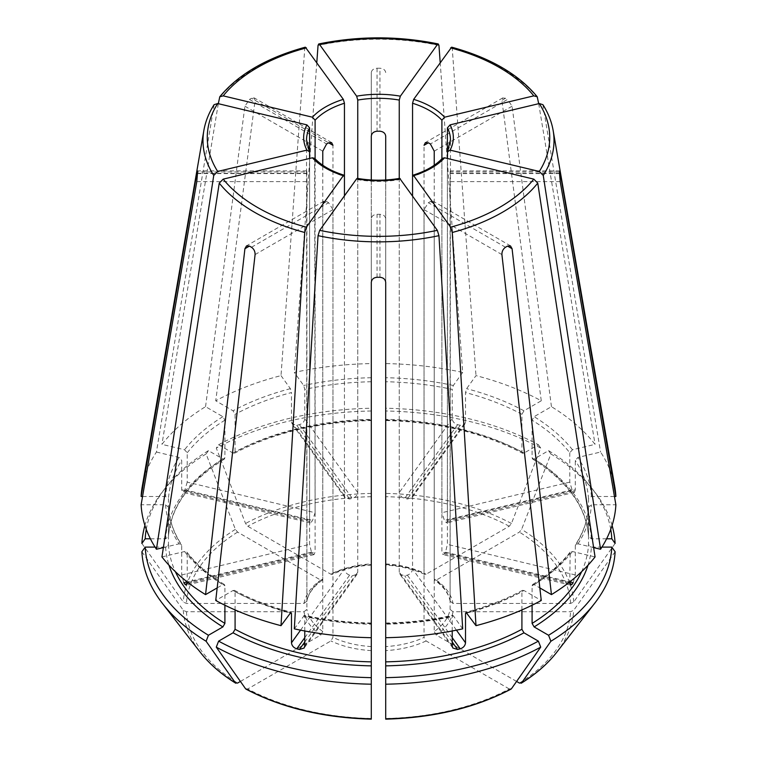 <?xml version="1.0" encoding="UTF-8"?>
<svg xmlns="http://www.w3.org/2000/svg" width="757" height="757" viewBox="0 0 757 757"><rect width="100%" height="100%" fill="white"/><g stroke="black" fill="none" stroke-linecap="round" stroke-linejoin="round"><path stroke-width="0.57" stroke-dasharray="3.79 2.84" d="M305.374 47.199L304.74 48.59L281.008 375.614A237.49 137.112 0 0 0 215.736 400.794L233.042 410.786L235.086 414.316L235.086 451.92L234.443 453.225L233.042 453.093L218.612 444.766L216.284 448.068A872267.633 503606.371 -120 0 0 245.552 523.484L247.757 526.229L330.913 574.232L332.276 574.383L332.957 573.068L332.957 145.287M146.271 529.332A233.43 134.765 0 0 1 165.414 487.934A233.43 134.765 0 0 1 208.43 450.633L222.87 458.969L224.318 459.073L224.905 457.796L224.905 420.192L222.87 416.662L205.554 406.67A237.49 137.112 0 0 0 161.941 444.359L184.557 449.762L187.225 452.752L187.225 482.133L315.101 512.716L314.628 158.336M614.816 487.016A237.49 137.112 0 0 0 600.566 452.033L577.951 457.446L575.282 460.426L575.282 489.807L447.406 520.39L447.406 151.835A71.962 41.55 180 0 0 450.462 139.856L450.462 172.757A71.962 41.55 180 0 1 450.453 173.59L450.103 609.394A71.962 41.55 180 0 1 434.225 631.527L434.225 203.756L433.099 201.239L430.392 201.542A71.962 41.55 180 0 1 428.358 202.715L424.043 209.632L424.043 637.403A71.962 41.55 180 0 1 385.701 646.573L385.701 218.801C385.304 216.038 383.383 214.543 379.938 214.297A71.962 41.55 180 0 1 377.062 214.297C373.617 214.543 371.696 216.038 371.299 218.801L371.299 282.37M606.612 538.795L591.397 538.795L588.52 536.448L588.52 498.835L591.397 496.488L614.447 496.488M610.729 529.332A233.43 134.765 0 0 0 591.586 487.934A233.43 134.765 0 0 0 548.57 450.633L534.13 458.969L532.682 459.073L532.095 457.796L532.095 420.192L534.13 416.662L551.446 406.67A237.49 137.112 0 0 1 595.059 444.359L572.443 449.762L569.775 452.752A210.143 121.328 0 0 0 532.095 420.192M532.654 459.092C567.741 481.424 586.363 507.237 588.52 536.562L588.52 536.448A210.143 121.328 0 0 0 532.095 457.796M575.282 489.807L574.468 492.258L573.191 491.416A210.143 121.328 0 0 0 572.093 489.874L569.775 482.133L569.775 452.752M615.11 543.45A872267.642 712206.966 -0 0 1 573.711 601.966L570.589 603.433L452.998 603.433L450.103 601.077L450.103 173.306C450.188 170.722 450.311 170.268 450.453 171.924A71.962 41.55 180 0 1 450.462 172.757M612.082 525.424A236.714 136.667 0 0 0 594.595 491.813A236.714 136.667 0 0 0 550.897 453.945A872267.718 503606.428 -60 0 1 521.62 529.361L519.416 532.105L436.269 580.108L434.764 580.174L434.225 578.944L434.225 165.244M548.57 450.633L550.897 453.945M450.141 601.408L450.103 601.077A71.962 41.55 180 0 0 434.225 578.944M214.117 104.674L156.434 452.033A237.49 137.112 0 0 0 142.184 487.016M155.062 547.103L165.603 547.103L168.48 544.756L168.48 507.029C169.246 519.87 173.571 532.389 181.443 544.586M163.37 547.595L179.049 543.838L181.415 544.595L181.718 545.551A210.143 121.328 0 0 1 168.48 507.143L165.603 504.796L141.124 504.796M523.958 453.093A213.02 122.984 0 0 0 385.701 420.031L385.701 408.241A233.43 134.765 0 0 1 538.388 444.766L523.958 453.093L522.557 453.225L521.914 451.92L521.914 414.316L523.958 410.786L541.264 400.794A237.49 137.112 0 0 0 475.992 375.614L466.624 388.672L465.517 392.561L465.517 421.942L412.556 495.769L411.893 497.784L407.361 499.014A71.962 41.55 0 0 0 404.702 498.38C401.475 497.368 399.649 495.438 399.251 492.589L399.251 179.021M521.914 451.92A210.143 121.328 0 0 0 385.701 419.35L385.701 136.118M465.517 421.942L464.845 423.977L460.247 425.302A210.143 121.328 0 0 0 457.588 424.668C454.389 423.608 452.601 421.64 452.222 418.763L452.222 389.382A210.143 121.328 0 0 0 385.701 381.736M538.388 444.766L540.716 448.068A872267.718 503606.428 -60 0 1 511.448 523.484L509.243 526.229L426.087 574.232L424.724 574.383L424.043 573.068L424.043 145.287M540.716 448.068A236.714 136.667 0 0 0 385.701 410.994L385.701 179.977M385.701 408.241L385.701 410.994M235.086 609.934L235.086 591.671L234.443 590.375L233.042 590.498L215.736 600.49M218.612 444.766A233.43 134.765 0 0 1 371.299 408.241L371.299 363.587A237.49 137.112 0 0 0 294.303 372.435L303.68 385.493L304.778 389.382L304.778 418.763L357.749 492.589C357.351 495.438 355.525 497.368 352.298 498.38A71.962 41.55 0 0 0 349.639 499.014L345.107 497.784L344.444 495.769L344.444 176.457A71.962 41.55 180 0 1 328.642 169.814A71.962 41.55 180 0 1 315.101 159.509L315.101 552.033L314.041 554.54L312.575 553.736A71.962 41.55 0 0 1 311.477 552.203L309.594 544.359L309.594 158.478M233.042 453.093A213.02 122.984 0 0 1 371.299 420.031L371.299 419.35A210.143 121.328 0 0 0 235.086 451.92M304.778 418.763C304.399 421.64 302.611 423.608 299.412 424.668A210.143 121.328 0 0 0 296.753 425.302L292.155 423.977L291.483 421.942L291.483 392.561A210.143 121.328 0 0 0 235.086 414.316M371.299 408.241L371.299 179.977M371.299 410.994A236.714 136.667 0 0 0 216.284 448.068M356.642 178.832L357.749 179.636L357.749 572.16L357.039 574.241L352.298 575.774A71.962 41.55 0 0 1 349.639 575.131C346.517 573.976 344.785 571.923 344.444 568.98L344.444 195.817M400.358 178.832L399.251 179.636A71.962 41.55 180 0 1 357.749 179.636M462.697 628.849L453.32 615.791L452.222 616.605A210.143 121.328 0 0 1 385.701 624.241L385.701 623.56A213.02 122.984 0 0 0 453.32 615.791L452.667 615.375M150.388 538.795L165.603 538.795L168.48 536.448L168.48 498.835L165.603 496.488L142.553 496.488M224.346 459.092C189.259 481.424 170.637 507.247 168.48 536.562L168.48 536.448A210.143 121.328 0 0 1 224.905 457.796M187.225 482.133L184.907 489.874A210.143 121.328 0 0 0 183.809 491.416L182.532 492.258L181.718 489.807L181.718 460.426A210.143 121.328 0 0 0 168.48 498.835M156.434 452.033L179.049 457.446L181.718 460.426M208.43 450.633L206.103 453.945A872267.633 503606.371 -120 0 0 235.38 529.361L237.584 532.105L320.731 580.108L322.236 580.174L322.775 578.944L322.775 165.244M141.89 543.45A872267.642 712206.966 180 0 0 183.289 601.966L186.411 603.433L304.002 603.433L306.897 601.077L306.897 173.306C306.812 170.722 306.689 170.268 306.547 171.924L306.689 170.931M206.103 453.945A236.714 136.667 0 0 0 162.405 491.813A236.714 136.667 0 0 0 144.918 525.424M442.372 158.336L441.899 159.509A71.962 41.55 180 0 1 412.556 176.457L412.556 495.769M311.477 552.203L187.225 581.915L187.225 553.235A210.143 121.328 0 0 0 224.905 585.795L224.318 584.527L222.87 584.622L217.164 587.915M183.809 582.729L181.718 574.932L181.718 545.551M224.905 605.221L224.905 585.795M161.941 556.925L184.557 551.522L186.837 552.156L187.225 553.235M141.89 551.758A872267.642 712206.966 180 0 0 183.289 610.274L186.411 611.741L304.002 611.741L306.897 609.394L306.547 173.59A71.962 41.55 180 0 1 306.538 172.757A71.962 41.55 180 0 1 306.547 171.924L197.454 171.924M240.414 681.432L320.731 635.066L322.775 631.527L322.775 203.756L323.901 201.239L326.608 201.542A71.962 41.55 180 0 0 328.642 202.715L332.957 209.632L332.957 637.403L330.913 640.942L247.757 688.946A192.221 110.976 0 0 0 371.299 718.488L371.299 218.801M542.883 104.674L600.566 452.033M304.778 630.978L304.778 616.605A210.143 121.328 0 0 0 371.299 624.241L371.299 637.697L371.299 624.241M294.303 628.849L304.333 615.375M371.299 623.56A213.02 122.984 0 0 1 303.68 615.791L304.778 616.605M451.626 47.199L452.26 48.59L475.992 375.614M452.222 630.978L452.222 616.605M521.914 609.934L521.914 591.671L522.557 590.375L523.958 590.498L541.264 600.49M511.448 688.747L509.243 688.946A192.221 110.976 0 0 1 385.701 718.488L385.701 646.573M509.243 688.946L426.087 640.942L424.043 637.403M440.186 62.377L462.697 372.435A237.49 137.112 0 0 0 385.701 363.587M462.697 372.435L453.32 385.493L452.222 389.382M601.938 547.103L591.397 547.103L588.52 544.756L588.52 507.029C587.754 519.87 583.429 532.389 575.557 544.586M281.008 375.614L290.376 388.672L291.483 392.561M615.11 551.758A872267.642 712206.966 0 0 1 573.711 610.274L570.589 611.741L452.998 611.741L450.103 609.394M516.586 681.432L436.269 635.066L434.225 631.527M532.095 605.221L532.095 585.795L532.682 584.527L534.13 584.622L539.836 587.915M385.701 282.37L385.701 218.801M245.552 688.747L247.757 688.946M447.406 520.39L446.706 522.813L445.523 521.942A71.962 41.55 0 0 0 444.425 520.409L441.899 512.716L441.899 159.509L441.899 552.033L442.959 554.54L444.425 553.736A71.962 41.55 0 0 0 445.523 552.203L447.406 544.359L447.406 158.478M445.523 552.203L569.775 581.915L570.163 552.156L572.443 551.522L595.059 556.925M205.554 406.67L244.918 106.207L249.46 99.432A181.055 104.532 180 0 1 251.494 98.259L328.642 142.799L255.09 100.331L215.736 400.794M452.222 645.986L399.251 572.16L399.961 574.241L404.702 575.774A71.962 41.55 0 0 0 407.361 575.131C410.483 573.976 412.215 571.923 412.556 568.98L412.556 195.817M399.251 572.16L399.251 179.636M371.299 363.587L371.299 72.54C371.696 70.004 373.617 68.565 377.062 68.234A181.055 104.532 180 0 1 379.938 68.234L379.938 131.216M371.299 72.54L371.299 136.118M541.264 400.794L501.91 100.331L502.78 97.975L505.506 98.259A181.055 104.532 180 0 1 507.54 99.432L430.392 143.972M593.63 547.595L577.951 543.838L575.585 544.595L575.282 545.551A210.143 121.328 0 0 0 588.52 507.143L591.397 504.796L615.876 504.796M315.101 512.716L312.575 520.409A71.962 41.55 0 0 0 311.477 521.942L310.294 522.813L309.594 520.39L309.594 151.835A71.962 41.55 180 0 1 306.538 139.856L306.538 172.757M218.3 103.69L161.941 444.359M575.282 545.551L575.282 574.932L573.191 582.729M450.311 170.931L450.453 171.924L559.546 171.924M551.446 406.67L512.082 106.207L507.54 99.432M385.701 72.54C385.304 70.004 383.383 68.565 379.938 68.234M255.09 100.331L254.22 97.975L251.494 98.259M357.749 492.589L357.749 179.021M316.814 62.377L294.303 372.435M306.859 601.408L306.897 601.077A71.962 41.55 180 0 1 322.775 578.944M538.7 103.69L595.059 444.359M304.74 48.59A175.51 101.324 0 0 0 219.246 97.956M224.905 420.192A210.143 121.328 0 0 0 187.225 452.752M222.87 416.662A213.02 122.984 0 0 0 184.557 449.762M591.397 496.488A213.02 122.984 0 0 0 577.951 457.446M588.52 498.835A210.143 121.328 0 0 0 575.282 460.426M591.397 538.795A213.02 122.984 0 0 0 534.13 458.969M570.589 603.433A192.221 110.976 0 0 0 519.416 532.105M436.269 580.108A74.848 43.215 180 0 1 452.998 603.433M573.711 601.966A195.344 112.784 0 0 0 521.62 529.361M213.739 105.63A175.51 101.324 0 0 0 203.86 130.469M165.603 504.796A213.02 122.984 0 0 0 179.049 543.838M523.958 410.786A213.02 122.984 0 0 0 466.624 388.672M521.914 414.316A210.143 121.328 0 0 0 465.517 392.561M509.243 526.229A192.221 110.976 0 0 0 385.701 496.687M385.701 564.571A74.848 43.215 180 0 1 426.087 574.232M511.448 523.484A195.344 112.784 0 0 0 385.701 493.413M235.086 591.671A210.143 121.328 0 0 0 290.063 613.047M233.042 590.498A213.02 122.984 0 0 0 290.376 612.612M371.299 377.724A213.02 122.984 0 0 0 303.68 385.493M371.299 381.736A210.143 121.328 0 0 0 304.778 389.382M371.299 496.687A192.221 110.976 0 0 0 247.757 526.229M330.913 574.232A74.848 43.215 180 0 1 371.299 564.571M371.299 493.413A195.344 112.784 0 0 0 245.552 523.484M222.87 458.969A213.02 122.984 0 0 0 165.603 538.795M179.049 457.446A213.02 122.984 0 0 0 165.603 496.488M237.584 532.105A192.221 110.976 0 0 0 186.411 603.433M304.002 603.433A74.848 43.215 180 0 1 320.731 580.108M235.38 529.361A195.344 112.784 0 0 0 183.289 601.966M165.603 547.103A213.02 122.984 0 0 0 169 565.224M168.48 544.756A210.143 121.328 0 0 0 175.369 571.677M184.557 551.522A213.02 122.984 0 0 0 222.87 584.622M186.411 611.741A192.221 110.976 0 0 0 237.584 683.069M320.731 635.066A74.848 43.215 180 0 1 304.002 611.741M183.289 610.274A195.344 112.784 0 0 0 200.179 652.156M553.14 130.469A175.51 101.324 0 0 0 543.261 105.63M371.299 650.594A74.848 43.215 180 0 1 330.913 640.942M537.754 97.956A175.51 101.324 0 0 0 452.26 48.59M466.937 613.047A210.143 121.328 0 0 0 521.914 591.671M466.624 612.612A213.02 122.984 0 0 0 523.958 590.498M426.087 640.942A74.848 43.215 180 0 1 385.701 650.594M453.32 385.493A213.02 122.984 0 0 0 385.701 377.724M588 565.224A213.02 122.984 0 0 0 591.397 547.103M581.631 571.677A210.143 121.328 0 0 0 588.52 544.756M290.376 388.672A213.02 122.984 0 0 0 233.042 410.786M519.416 683.069A192.221 110.976 0 0 0 570.589 611.741M452.998 611.741A74.848 43.215 180 0 1 436.269 635.066M438.956 45.411A175.51 101.324 0 0 0 318.044 45.411M434.225 203.756L430.392 201.542M505.506 247.255L428.358 202.715M296.753 425.302L349.639 499.014M299.412 424.668L352.298 498.38M457.588 424.668L404.702 498.38M460.247 425.302L407.361 499.014M452.222 418.763L399.251 492.589M251.494 247.255L328.642 202.715M322.775 203.756L326.608 201.542M255.09 254.579L332.957 209.632M572.093 489.874L444.425 520.409M573.191 491.416L445.523 521.942M197.454 173.59L306.547 173.59M196.782 181.614L306.897 181.614M569.87 583.742L444.425 553.736M569.775 582.616L441.899 552.033M249.46 99.432L326.608 143.972M452.222 637.659L407.361 575.131M452.222 642.002L404.702 575.774M377.062 68.234L377.062 131.216M304.778 642.002L352.298 575.774M304.778 637.659L349.639 575.131M304.778 645.986L357.749 572.16M505.506 98.259L501.91 100.331M187.13 583.742L312.575 553.736M181.718 574.932L309.594 544.359M559.546 173.59L450.453 173.59M560.218 181.614L450.103 181.614M183.809 491.416L311.477 521.942M184.907 489.874L312.575 520.409M181.718 489.807L309.594 520.39M244.918 106.207L322.775 151.163M197.454 173.306L306.897 173.306M300.557 630.155L344.444 568.98M379.938 277.28L379.938 214.297M377.062 277.28L377.062 214.297M456.443 630.155L412.556 568.98M501.91 254.579L424.043 209.632M575.282 574.932L447.406 544.359M559.546 173.306L450.103 173.306M569.775 482.133L441.899 512.716M512.082 106.207L434.225 151.163M291.483 421.942L344.444 495.769M532.095 585.795A210.143 121.328 0 0 0 569.775 553.235M534.13 584.622A213.02 122.984 0 0 0 572.443 551.522M577.951 543.838A213.02 122.984 0 0 0 591.397 504.796M322.775 631.527A71.962 41.55 180 0 1 306.897 609.394M572.443 449.762A213.02 122.984 0 0 0 534.13 416.662M371.299 646.573A71.962 41.55 180 0 1 332.957 637.403M385.701 563.899A71.962 41.55 180 0 1 424.043 573.068M332.957 573.068A71.962 41.55 180 0 1 371.299 563.899M556.821 652.156A195.344 112.784 0 0 0 573.711 610.274M187.225 582.616L315.101 552.033M591.586 487.934L594.595 491.813M450.141 601.418C448.863 593.819 443.725 586.732 434.707 580.184M385.682 420.561C438.246 421.952 483.865 432.853 522.548 453.263M234.452 590.328C251.239 599.364 270.117 606.65 291.076 612.167M234.452 453.263C273.135 432.853 318.754 421.952 371.318 420.561M385.682 623.03C408.742 622.566 431.074 620.002 452.677 615.337M165.414 487.934L162.405 491.813M224.346 584.499C208.743 574.818 196.243 564.031 186.847 552.118M371.318 623.03C348.258 622.566 325.926 620.002 304.323 615.337M522.548 590.328C505.761 599.364 486.883 606.65 465.924 612.167M310.266 522.879L182.513 492.324M306.68 170.874L197.359 170.874M323.845 201.192L246.47 245.864M357.067 574.298L304.125 648.087M452.875 648.087L399.933 574.298M510.53 245.864L433.155 201.192M570.702 585.161L442.949 554.607M559.641 170.874L450.32 170.874M574.487 492.324L446.734 522.879M502.743 97.908L425.358 142.581M331.642 142.581L254.257 97.908M345.05 497.794L292.107 424.005M532.654 584.499C548.257 574.818 560.757 564.031 570.153 552.118M322.293 580.184C313.275 586.732 308.137 593.819 306.859 601.418M424.753 574.44C413.398 569.113 400.358 566.009 385.644 565.101M371.356 565.101C356.642 566.009 343.602 569.113 332.247 574.44M464.893 424.005L411.95 497.794M314.051 554.607L186.298 585.161"/><path stroke-width="1.14" d="M315.101 159.509L315.101 120.193L312.423 117.203L223.201 95.865L219.785 96.782L218.3 103.69M312.423 117.203A74.848 43.215 180 0 1 343.337 99.356L305.374 47.199M343.337 99.356L344.444 103.245L344.444 176.457L343.337 175.652L344.028 175.236M614.447 496.488L615.876 496.488A237.49 137.112 0 0 0 614.816 487.016L553.14 130.469C551.579 121.565 548.172 112.973 542.911 104.674M610.729 529.332A233.43 134.765 0 0 1 611.817 538.795L606.612 538.795M611.817 538.795L615.11 543.45A236.714 136.667 0 0 0 612.082 525.424M214.089 104.674C208.828 112.973 205.421 121.565 203.86 130.469L142.184 487.016A237.49 137.112 0 0 0 141.124 496.488L196.782 173.306C197.227 170.732 197.454 170.268 197.454 171.924L197.359 170.94M309.376 151.003L309.594 151.835L306.916 150.123L217.694 171.46L213.739 175.444L156.434 549.251A237.49 137.112 0 0 1 141.124 504.796L196.782 181.614L197.454 173.59A181.055 104.532 180 0 1 197.454 171.924M306.916 150.123A74.848 43.215 180 0 1 306.916 124.877L217.694 103.539L214.117 104.674M306.916 124.877L309.594 127.867L309.594 158.478M156.434 549.251L163.37 547.595M223.201 179.135A171.233 98.855 0 0 0 306.386 227.166L343.337 175.652A74.848 43.215 180 0 1 312.423 157.797L223.201 179.135L219.246 183.118L161.941 556.925A237.49 137.112 0 0 0 205.554 594.614L217.164 587.915M306.386 227.166L304.74 232.484L281.008 625.67L291.048 612.195M312.423 157.797L314.628 158.336M290.376 612.612L291.483 613.425L291.483 642.807L300.557 630.155M205.554 594.614L244.918 248.703L246.508 245.93L249.46 246.082A181.055 104.532 180 0 0 251.494 247.255C253.936 248.996 255.137 251.438 255.09 254.579L215.736 600.49A237.49 137.112 0 0 0 281.008 625.67M400.358 178.832A74.848 43.215 180 0 1 356.642 178.832L319.681 230.346L318.044 235.664L294.303 628.849A237.49 137.112 0 0 0 371.299 637.697L371.299 282.37C371.696 279.314 373.617 277.62 377.062 277.28A181.055 104.532 180 0 0 379.938 277.28C383.383 277.62 385.304 279.314 385.701 282.37L385.701 637.697A237.49 137.112 0 0 0 462.697 628.849L438.956 235.664L437.319 230.346L399.715 178.406M356.642 178.832L357.285 178.406M146.271 529.332A233.43 134.765 0 0 0 145.183 538.795L150.388 538.795M142.553 496.488L141.124 496.488M144.918 525.424A236.714 136.667 0 0 0 141.89 543.45L145.183 538.795M444.577 157.797A74.848 43.215 180 0 1 413.663 175.652L450.614 227.166L452.26 232.484L475.992 625.67A237.49 137.112 0 0 0 541.264 600.49L501.91 254.579C501.863 251.438 503.064 248.996 505.506 247.255A181.055 104.532 180 0 0 507.54 246.082L510.492 245.93L512.082 248.703L551.446 594.614A237.49 137.112 0 0 0 595.059 556.925L537.754 183.118L533.799 179.135L444.577 157.797L442.372 158.336M412.556 195.817L412.556 176.457L413.663 175.652L412.972 175.236M169 565.224A213.02 122.984 0 0 0 222.87 626.928L208.43 635.265A233.43 134.765 0 0 1 145.183 547.103L155.062 547.103M222.87 626.928L224.905 623.399L224.905 605.221M184.907 584.272L186.279 585.085L187.225 581.906L183.809 582.729A210.143 121.328 0 0 0 184.907 584.272L187.13 583.742M145.183 547.103L141.89 551.758A236.714 136.667 0 0 0 162.405 603.395A236.714 136.667 0 0 0 206.103 641.255A872267.633 503606.371 120 0 0 235.38 682.871L237.584 683.069L240.414 681.432M208.43 635.265L206.103 641.255M450.084 150.123L447.406 151.835L447.406 127.867L450.084 124.877A74.848 43.215 180 0 1 450.084 150.123L539.306 171.46L543.261 175.444L600.566 549.251A237.49 137.112 0 0 0 615.876 504.796L560.218 181.614L559.546 173.59A181.055 104.532 180 0 0 559.546 171.924L559.641 170.94M450.084 124.877L539.306 103.539L542.883 104.674M447.624 151.003L447.406 158.478M233.042 632.805A213.02 122.984 0 0 0 371.299 665.867L371.299 677.657A233.43 134.765 0 0 1 218.612 641.141L233.042 632.805L235.086 629.275L235.086 609.934M371.299 665.867L371.299 637.697M291.483 642.807C291.833 645.721 293.593 647.727 296.753 648.844A210.143 121.328 0 0 0 299.412 649.478L304.087 648.049L304.778 645.986L304.778 630.978M371.299 624.241L371.299 623.56M218.612 641.141L216.284 647.131A236.714 136.667 0 0 0 371.299 684.205L371.299 718.819A195.344 112.784 0 0 1 245.552 688.747L245.997 689.135C281.642 707.833 323.409 717.835 371.29 719.15M371.299 677.657L371.299 684.205M216.284 647.131A872267.633 503606.371 120 0 0 245.552 688.747M412.556 176.457L412.556 103.245L413.663 99.356A74.848 43.215 180 0 1 444.577 117.203L533.799 95.865L537.215 96.782L538.7 103.69M413.663 99.356L451.626 47.199M444.577 117.203L441.899 120.193L441.899 159.509M385.701 665.867A213.02 122.984 0 0 0 523.958 632.805L538.388 641.141A233.43 134.765 0 0 1 385.701 677.657L385.701 637.697M523.958 632.805L521.914 629.275L521.914 609.934M452.222 630.978L452.222 645.986L452.913 648.049L457.588 649.478A210.143 121.328 0 0 0 460.247 648.844C463.407 647.727 465.167 645.721 465.517 642.807L465.517 613.425A210.143 121.328 0 0 0 466.937 613.047M475.992 625.67L465.952 612.195M466.624 612.612L465.517 613.425M385.701 677.657L385.701 684.205A236.714 136.667 0 0 0 540.716 647.131A872267.633 503606.371 60 0 1 511.448 688.747L511.003 689.135C475.358 707.833 433.591 717.835 385.71 719.15M538.388 641.141L540.716 647.131M385.701 684.205L385.701 718.819A195.344 112.784 0 0 0 511.448 688.747M532.095 605.221L532.095 623.399L534.13 626.928L548.57 635.265A233.43 134.765 0 0 0 611.817 547.103L601.938 547.103M548.57 635.265L550.897 641.255A872267.633 503606.371 60 0 1 521.62 682.871L519.416 683.069L516.586 681.432M611.817 547.103L615.11 551.758A236.714 136.667 0 0 1 594.595 603.395A236.714 136.667 0 0 1 550.897 641.255M357.749 179.021L357.749 100.066L356.642 96.177A74.848 43.215 180 0 1 400.358 96.177L437.319 44.654L438.303 44.02L438.956 45.411L440.186 62.377M356.642 96.177L319.681 44.654L318.697 44.02L318.044 45.411L316.814 62.377M400.358 96.177L399.251 100.066L399.251 179.021M556.821 652.156A195.344 112.784 0 0 1 521.62 682.871L521.251 683.221C535.994 674.052 547.85 663.69 556.821 652.156L594.595 603.395M539.836 587.915L551.446 594.614M572.093 584.272A210.143 121.328 0 0 0 573.191 582.729L569.775 581.915L570.721 585.085L572.093 584.272L569.87 583.742M322.775 165.244L322.775 151.163L326.608 143.972A71.962 41.55 180 0 1 328.642 142.799L331.623 142.657L332.957 145.287L328.642 142.799M371.299 179.977L371.299 136.118C371.696 133.26 373.617 131.623 377.062 131.216A71.962 41.55 180 0 1 379.938 131.216C383.383 131.623 385.304 133.26 385.701 136.118L385.701 179.977M371.299 564.571L371.299 563.899M428.358 142.799L424.043 145.287L425.377 142.657L428.358 142.799A71.962 41.55 180 0 1 430.392 143.972L434.225 151.163L434.225 165.244M559.546 171.924C559.546 170.268 559.773 170.732 560.218 173.306L559.546 173.306M385.701 564.571L385.701 563.899M235.38 682.871L235.749 683.221C221.006 674.052 209.15 663.69 200.179 652.156A195.344 112.784 0 0 0 235.38 682.871M600.566 549.251L593.63 547.595M615.876 496.488L560.218 173.306M344.444 195.817L344.444 176.457M306.386 47.842A171.233 98.855 0 0 0 223.201 95.865M315.101 120.193A71.962 41.55 180 0 1 344.444 103.245M203.86 130.469A175.51 101.324 0 0 0 213.739 175.444M217.694 103.539A171.233 98.855 0 0 0 217.694 171.46M309.405 151.022L306.538 139.856A71.962 41.55 180 0 1 309.594 127.867M219.246 183.118A175.51 101.324 0 0 0 304.74 232.484M290.063 613.047A210.143 121.328 0 0 0 291.483 613.425M319.681 230.346A171.233 98.855 0 0 0 437.319 230.346M318.044 235.664A175.51 101.324 0 0 0 438.956 235.664M450.614 227.166A171.233 98.855 0 0 0 533.799 179.135M452.26 232.484A175.51 101.324 0 0 0 537.754 183.118M175.369 571.677A210.143 121.328 0 0 0 224.905 623.399M539.306 171.46A171.233 98.855 0 0 0 539.306 103.539M543.261 175.444A175.51 101.324 0 0 0 553.14 130.469M447.406 127.867A71.962 41.55 180 0 1 450.462 139.856L447.595 151.022M235.086 629.275A210.143 121.328 0 0 0 371.299 661.855M533.799 95.865A171.233 98.855 0 0 0 450.614 47.842M412.556 103.245A71.962 41.55 180 0 1 441.899 120.193M385.701 661.855A210.143 121.328 0 0 0 521.914 629.275M534.13 626.928A213.02 122.984 0 0 0 588 565.224M532.095 623.399A210.143 121.328 0 0 0 581.631 571.677M437.319 44.654A171.233 98.855 0 0 0 319.681 44.654M357.749 100.066A71.962 41.55 180 0 1 399.251 100.066M512.082 248.703L507.54 246.082M460.247 648.844L452.222 637.659M457.588 649.478L452.222 642.002M299.412 649.478L304.778 642.002M296.753 648.844L304.778 637.659M196.782 173.306L197.454 173.306M244.918 248.703L249.46 246.082M465.517 642.807L456.443 630.155M219.776 96.754C238.436 74.214 266.956 57.683 305.336 47.171M314.619 158.289C321.337 165.48 331.159 171.12 344.085 175.217M357.247 178.359C371.413 180.791 385.587 180.791 399.753 178.359M412.915 175.217C425.841 171.12 435.663 165.48 442.381 158.289M200.179 652.156L162.405 603.395M537.224 96.754C518.564 74.214 490.044 57.683 451.664 47.171M438.284 43.972C398.428 35.816 358.572 35.816 318.716 43.972"/></g></svg>
